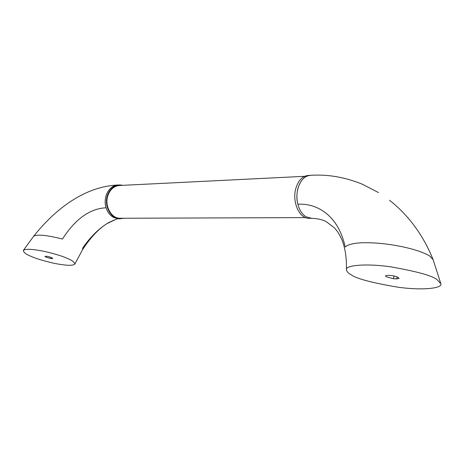 <?xml version="1.0" encoding="UTF-8"?>
<svg xmlns="http://www.w3.org/2000/svg" width="464" height="464" viewBox="0 0 464 464"><rect width="100%" height="100%" fill="white"/><g stroke="black" fill="none" stroke-linecap="round" stroke-linejoin="round"><path stroke-width="0.7" d="M310.845 175.317C304.831 175.659 300.533 180.009 297.952 188.367C296.606 193.604 296.577 198.894 297.871 204.23C305.648 203.806 312.956 205.419 319.8 209.073C332.618 216.149 341.092 228.775 345.228 246.952C349.775 243.113 360.841 241.877 378.427 243.246C394.232 244.476 418.18 249.046 429.652 255.995L433.121 259.643L429.652 255.995C418.18 249.046 394.232 244.476 378.427 243.246C360.841 241.877 349.775 243.113 345.228 246.952C341.092 228.775 332.618 216.149 319.8 209.073C312.956 205.419 305.648 203.806 297.871 204.23C294.147 190.826 301.409 174.824 310.712 175.317C327.874 174.209 345.088 177.184 362.355 184.231L378.491 192.577M109.487 222.128L106.726 223.781C97.962 229.39 89.923 237.527 82.615 248.188L82.691 249.458L82.615 248.188C89.906 237.551 97.945 229.413 106.726 223.781L117.201 218.672M118.674 184.997C109.62 184.481 102.498 197.177 106.105 207.785C89.9 208.545 75.348 218.956 62.46 239.018C45.919 234.941 36.256 234.094 33.478 236.483C36.267 234.094 45.924 234.941 62.46 239.018C75.301 218.991 89.848 208.58 106.105 207.785C107.625 212.408 110.217 215.679 113.889 217.599L119.538 218.799M50.796 258.512L46.342 257.265L44.933 256.331L46.881 256.296C49.822 256.824 51.782 257.555 52.757 258.483L50.796 258.512L51.15 257.462M31.187 256.395C35.38 258.378 42.903 260.664 53.754 263.245C66.016 265.669 73.051 265.936 74.849 264.045C74.559 262.189 72.117 260.333 67.529 258.483C63.394 256.464 55.842 254.127 44.869 251.476C32.538 249 25.358 248.658 23.328 250.45C23.565 252.48 26.187 254.463 31.187 256.395M118.801 184.979L118.552 184.991C112.764 185.322 108.64 188.767 106.181 195.338C104.893 199.456 104.87 203.603 106.105 207.785M122.827 185.327L119.869 184.927C114.074 185.252 109.951 188.709 107.491 195.292C103.762 205.697 110.71 218.788 119.758 218.799L123.772 218.242M386.338 276.776L393.414 278.707L396.708 278.899L399.04 278.412C398.222 277.049 395.56 276.08 391.053 275.506L387.753 275.32L385.485 275.807L386.338 276.776M309.726 175.375L308.728 175.427C302.708 175.763 298.41 180.107 295.835 188.442C291.931 201.643 299.199 218.295 308.589 218.3L309.726 218.295M120.855 218.254L119.787 218.254C111.029 218.248 104.301 205.581 107.903 195.506C110.287 189.132 114.283 185.786 119.892 185.472L304.61 176.32M297.871 204.23C299.454 210.134 302.157 214.31 305.979 216.758L311.628 218.3M351.155 274.758C348.22 273.215 346.637 271.51 346.411 269.642C345.187 265.791 363.353 263.001 390.502 266.8C417.055 271.475 432.576 275.773 437.071 279.688L440.8 283.672C443.126 287.808 425.198 290.887 398.1 287.233C371.745 282.744 356.097 278.586 351.155 274.758M394.052 275.952L393.414 278.707M397.167 276.933L396.708 278.899M52.374 258.065L52.194 258.599M432.947 259.214C423.058 234.97 408.593 215.319 389.551 200.274M23.328 250.45L33.478 236.483C56.417 207.507 85.91 186.406 117.757 185.026M74.849 264.045L82.691 249.458C90.405 237.655 98.42 229.094 106.726 223.781C113.871 219.907 117.879 218.254 118.749 218.817L118.749 218.817M310.544 218.283C316.993 218.416 322.213 219.536 326.204 221.63L334.405 227.841C336.928 230.921 337.78 231.281 341.661 239.169C345.146 247.556 346.73 257.717 346.411 269.642M433.121 259.643L440.73 283.376M305.567 217.616L119.787 218.254M310.7 218.295L308.589 218.3M118.442 218.805L119.758 218.799"/></g></svg>

